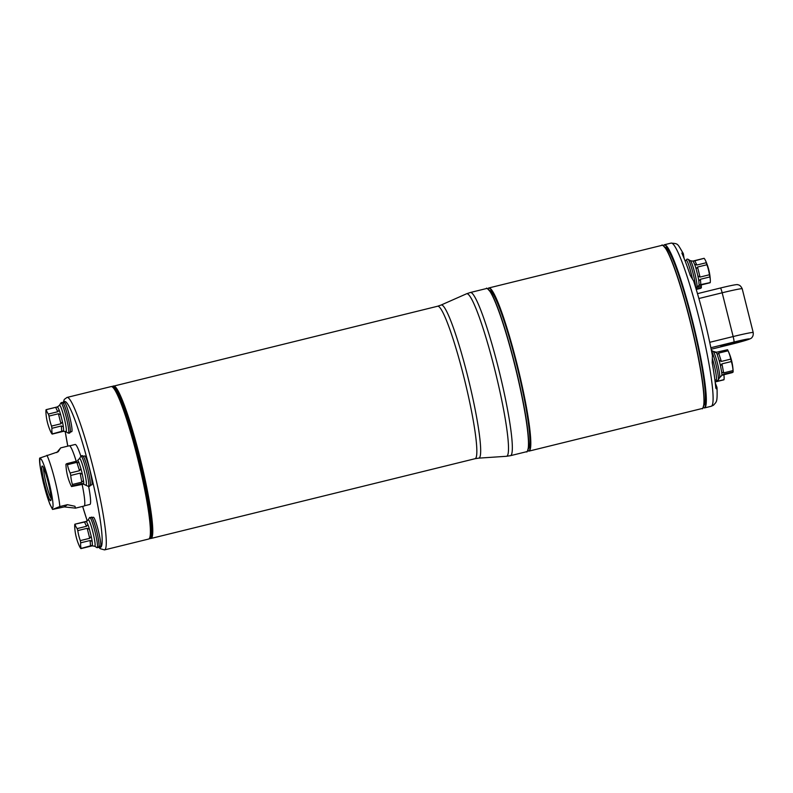 <?xml version="1.0" encoding="UTF-8"?>
<svg xmlns="http://www.w3.org/2000/svg" width="793" height="793" viewBox="0 0 793 793"><rect width="100%" height="100%" fill="white"/><g stroke="black" fill="none" stroke-linecap="round" stroke-linejoin="round"><path stroke-width="1.19" d="M51.079 498.291A16.346 1.794 76.2 0 1 46.113 483.423A16.346 1.794 76.2 0 1 43.615 467.959M42.088 466.086A17.823 1.953 76.2 0 1 42.406 466.096A17.823 1.953 76.2 0 1 48.323 482.878A17.823 1.953 76.2 0 1 50.871 500.492A17.823 1.953 76.2 0 1 44.864 485.147A17.823 1.953 76.2 0 1 42.088 466.086M56.779 452.585L60.674 447.886L58.167 451.762L39.65 458.106C39.164 461.863 40.512 470.487 43.674 483.978L49.672 503.753L52.546 509.433L59.832 506.549L67.395 504.685L74.919 506.261L75.513 508.144L64.283 506.905L52.546 509.433M82.075 484.126A31.026 3.41 76.2 0 1 84.256 505.964A31.026 3.41 76.2 0 1 84.117 506.033L75.513 508.144M60.674 447.886L69.288 445.765A31.026 3.41 76.2 0 1 76.227 461.328M66.939 463.618A12.579 1.378 76.2 0 1 67.455 464.688A51.664 43.308 -4.1 0 0 70.131 473.005A12.579 1.378 76.2 0 1 70.746 475.443A51.664 45.548 154.3 0 0 72.421 484.473A12.579 1.378 76.2 0 1 72.52 485.841A51.664 2.24 165.9 0 0 71.529 486.545A12.579 1.378 76.2 0 1 71.311 486.129A52.923 52.923 0 0 1 65.948 464.331A12.579 1.378 76.2 0 1 65.948 464.321A51.664 2.24 -14.1 0 1 66.939 463.618L77 461.07M71.529 486.545L83.047 484.245L83.741 483.75L81.927 483.522L80.926 484.236M72.52 485.841L81.927 483.522M72.421 484.473L81.828 482.154L83.513 480.588L82.343 474.293L80.143 473.124L81.828 482.154M70.746 475.443L80.143 473.124M70.131 473.005L79.528 470.695L80.926 468.663L79.062 462.864L76.852 462.369L79.528 470.695M67.455 464.688L76.852 462.369M80.301 540.618L89.708 538.308L91.205 536.306L89.45 529.318L87.19 528.287L77.783 530.606A51.664 51.307 54.5 0 0 80.301 540.618A12.579 1.378 76.2 0 1 80.708 542.818A51.664 27.596 162.2 0 0 81.114 548.439A12.579 1.378 76.2 0 1 80.945 548.607A12.579 1.378 76.2 0 1 80.866 548.607A51.664 23.711 169.4 0 1 79.469 546.278A52.923 52.923 0 0 1 74.711 526.939A51.664 27.596 -17.8 0 1 74.78 524.361A12.579 1.378 76.2 0 1 74.938 524.183A12.579 1.378 76.2 0 1 75.018 524.183L86.467 521.576L87.944 524.639A12.579 1.378 76.2 0 1 89.45 529.318M75.018 524.183A51.664 23.711 -10.6 0 0 77.139 528.584L86.536 526.265L87.944 524.639M77.139 528.584A12.579 1.378 76.2 0 1 77.783 530.606M81.114 548.439L92.424 545.297L92.147 541.371L90.115 540.499L90.511 546.129M80.708 542.818L90.115 540.499M46.252 409.654A51.664 23.711 -10.6 0 0 48.363 414.055A12.579 1.378 76.2 0 1 49.017 416.077A51.664 51.307 54.5 0 0 51.535 426.089A12.579 1.378 76.2 0 1 51.941 428.289A51.664 27.596 162.2 0 0 52.338 433.91A12.579 1.378 76.2 0 1 52.179 434.088A12.579 1.378 76.2 0 1 52.1 434.078A51.664 23.711 169.4 0 1 50.702 431.749A52.923 52.923 0 0 1 45.935 412.41A51.664 27.596 -17.8 0 1 46.004 409.832A12.579 1.378 76.2 0 1 46.172 409.654A12.579 1.378 76.2 0 1 46.252 409.654L55.649 407.344L57.77 411.736L59.178 410.11L57.701 407.047L55.649 407.344M52.338 433.91L63.658 430.768L63.381 426.842L61.348 425.97L51.941 428.289M51.535 426.089L60.932 423.779L62.439 421.777L60.684 414.789L58.424 413.758L60.932 423.779M49.017 416.077L58.424 413.758M48.363 414.055L57.77 411.736M83.047 484.245L83.741 483.75A12.579 1.378 76.2 0 0 83.513 480.588M90.124 485.276A14.908 1.636 -103.8 0 0 88.003 470.13A14.908 1.636 -103.8 0 0 82.938 456.362M91.641 517.67A14.908 1.636 76.2 0 1 96.716 531.439A14.908 1.636 76.2 0 1 98.838 546.595M62.875 403.151A14.908 1.636 76.2 0 1 67.95 416.92A14.908 1.636 76.2 0 1 70.062 432.066M75.057 444.506A30.887 3.39 76.2 0 1 75.147 444.476A30.887 3.39 76.2 0 1 79.31 451.802A30.887 3.39 76.2 0 1 80.886 456.272A15.563 1.705 76.2 0 1 86.12 469.694A15.563 1.705 76.2 0 1 88.548 486.347A15.563 1.705 76.2 0 1 88.271 486.327L84.058 484.444M88.647 486.496A30.887 3.39 76.2 0 1 89.906 504.457A30.887 3.39 76.2 0 1 89.807 504.467M83.196 456.292L84.643 455.935A14.908 1.636 76.2 0 1 89.708 469.704A14.908 1.636 76.2 0 1 91.829 484.86A14.908 1.636 76.2 0 1 91.76 484.89L90.323 485.247M91.899 517.611L93.346 517.254A14.908 1.636 76.2 0 1 98.421 531.023A14.908 1.636 76.2 0 1 100.542 546.179A14.908 1.636 76.2 0 1 100.473 546.208L99.026 546.565M63.133 403.082L64.58 402.725A14.908 1.636 76.2 0 1 69.655 416.494A14.908 1.636 76.2 0 1 71.776 431.65A14.908 1.636 76.2 0 1 71.707 431.679L70.26 432.036M149.143 538.784L149.629 538.744A78.457 8.614 -103.8 0 0 149.689 538.734A78.457 8.614 -103.8 0 0 150.036 538.576A78.457 8.614 -103.8 0 0 138.894 458.83A78.457 8.614 -103.8 0 0 112.2 386.369A78.457 8.614 -103.8 0 0 112.13 386.389L111.684 386.578M149.689 538.734L149.907 538.685A78.457 8.614 -103.8 0 0 149.976 538.665A78.457 8.614 -103.8 0 0 150.254 538.516A78.457 8.614 -103.8 0 0 139.181 459.078A78.457 8.614 -103.8 0 0 112.477 386.3A78.457 8.614 -103.8 0 0 112.408 386.31L112.2 386.369M113.27 386.29A78.279 8.594 76.2 0 1 140.391 460.227A78.279 8.594 76.2 0 1 150.68 538.308L151.433 537.525A78.071 8.564 -103.8 0 0 140.371 460.227A78.071 8.564 -103.8 0 0 114.291 386.627L112.477 386.3M722.086 375.208L732.147 372.651A51.664 2.24 165.9 0 0 733.138 371.947L723.731 374.256L721.214 375.872M733.138 371.947A12.579 1.378 -103.8 0 0 733.138 371.937A12.579 1.378 -103.8 0 0 733.039 370.579A51.664 45.548 154.3 0 0 731.354 361.549A12.579 1.378 -103.8 0 0 730.75 359.11A51.664 43.308 -4.1 0 0 728.073 350.793A12.579 1.378 -103.8 0 0 727.776 350.139A12.579 1.378 -103.8 0 0 727.558 349.723L715.345 352.518M728.073 350.793L718.666 353.103L717.229 354.501L719.092 360.3L721.343 361.43L718.666 353.103M730.75 359.11L721.343 361.43M731.354 361.549L721.957 363.858L720.51 365.93L721.68 372.224L723.642 372.888L721.957 363.858M733.039 370.579L723.642 372.888M723.791 379.817A12.579 1.378 -103.8 0 0 723.87 379.817A12.579 1.378 -103.8 0 0 724.029 379.649L715.137 381.829M724.029 379.649A51.664 27.596 162.2 0 0 724.098 377.071A51.664 27.596 162.2 0 0 723.801 374.712M696.254 289.435L700.388 288.414A51.664 2.24 165.9 0 0 701.379 287.71A12.579 1.378 -103.8 0 0 701.29 286.342L696.532 287.512M701.29 286.342A51.664 45.548 154.3 0 0 701.161 284.945M701.23 284.925A52.923 52.923 0 0 1 701.379 287.7A12.579 1.378 -103.8 0 0 701.379 287.7L696.125 288.999M706.92 264.743L697.523 267.053L696.135 268.986L697.89 275.964L700.041 277.074L709.438 274.755A51.664 51.307 54.5 0 0 706.92 264.743A12.579 1.378 -103.8 0 0 706.276 262.721A51.664 23.711 -10.6 0 0 705.552 260.659A51.664 23.711 -10.6 0 0 704.154 258.32A12.579 1.378 -103.8 0 0 704.075 258.32A12.579 1.378 -103.8 0 0 704.006 258.359M709.844 276.955L700.447 279.265L698.831 281.039L699.109 284.955L710.25 282.576A51.664 27.596 162.2 0 0 710.32 279.998A51.664 27.596 162.2 0 0 709.844 276.955A12.579 1.378 -103.8 0 0 709.438 274.755M704.154 258.32L693.151 261.244L694.628 264.307L696.869 265.031L694.757 260.639M706.276 262.721L696.869 265.031M722.552 374.821L721.908 375.386A12.579 1.378 -103.8 0 0 721.68 372.224M720.936 346.035A11.726 0.506 -14.1 0 1 732.504 342.665A11.726 0.506 -14.1 0 1 743.606 340.375A11.726 0.506 -14.1 0 1 732.375 343.746A11.726 0.506 -14.1 0 1 720.887 346.085A11.726 0.506 -14.1 0 1 720.936 346.035M712.451 358.723A14.908 1.636 76.2 0 1 716.148 379.916L714.929 380.214M692.428 278.868A14.908 1.636 -103.8 0 0 686.252 260.312A14.908 1.636 -103.8 0 0 686.193 260.342M681.891 253.145L682 253.492A82.74 9.08 76.2 0 1 690.277 275.458L693.657 281.049C701.25 305.186 707.544 330.245 712.54 356.206M715.256 382.86L716.862 387.133C716.931 389.145 716.575 389.442 715.792 388.025A82.74 9.08 76.2 0 0 712.193 362.708L712.401 355.72M716.862 387.133L717.031 387.856C717.417 402.606 716.684 401.436 713.482 405.233L711.232 406.264A84.018 9.219 -103.8 0 0 711.608 406.095A84.018 9.219 -103.8 0 0 699.664 320.699A84.018 9.219 -103.8 0 0 671.076 243.104C678.55 243.798 677.044 243.193 683.249 253.453L684.081 258.369M682 253.492C682.079 252.085 682.585 252.382 683.516 254.355M703.827 405.461A81.481 8.941 -103.8 0 0 703.986 405.362A81.481 8.941 -103.8 0 0 692.646 323.475A81.481 8.941 -103.8 0 0 664.891 247.257M528.316 448.65A81.481 8.941 -103.8 0 0 517.333 367.466A81.481 8.941 -103.8 0 0 489.39 290.446M40.235 458.711A25.426 2.795 76.2 0 1 51.634 494.158A25.426 2.795 76.2 0 1 47.411 497.181A25.426 2.795 76.2 0 1 40.235 458.711M46.946 455.271A31.026 3.41 76.2 0 1 59.832 506.549M64.283 506.905L67.395 504.685M89.708 538.308L87.19 528.287M86.536 526.265L84.415 521.873M61.745 431.6L61.348 425.97M77.873 460.396A12.579 1.378 76.2 0 1 79.062 462.864M80.926 468.663A12.579 1.378 76.2 0 1 82.343 474.293M91.205 536.306A12.579 1.378 76.2 0 1 92.147 541.371M92.424 545.297A12.579 1.378 76.2 0 1 92.176 545.852L94.654 546.218A13.61 1.497 76.2 0 0 93.138 533.124A13.61 1.497 76.2 0 0 88.261 519.851A13.61 1.497 76.2 0 0 88.182 519.95L86.159 521.417A12.579 1.378 76.2 0 1 86.467 521.576M63.658 430.768A12.579 1.378 76.2 0 1 63.41 431.323L52.179 434.088M62.439 421.777A12.579 1.378 76.2 0 1 63.381 426.842M59.178 410.11A12.579 1.378 76.2 0 1 60.684 414.789M63.41 431.323L65.878 431.689A13.61 1.497 76.2 0 0 66.126 431.699A13.61 1.497 76.2 0 0 65.016 421.4A13.61 1.497 76.2 0 0 59.416 405.421L57.393 406.898A12.579 1.378 76.2 0 1 57.701 407.047M78.041 459.9L79.478 458.632A13.61 1.497 76.2 0 1 84.316 471.369A13.61 1.497 76.2 0 1 85.941 484.9M88.182 519.95L89.579 517.601A15.563 1.705 76.2 0 1 89.678 517.492A15.563 1.705 76.2 0 1 95.249 532.678A15.563 1.705 76.2 0 1 96.974 547.646L94.654 546.218M59.416 405.421L60.813 403.072A15.563 1.705 76.2 0 1 66.067 416.474A15.563 1.705 76.2 0 1 68.485 433.137A15.563 1.705 76.2 0 1 68.208 433.117L65.878 431.689M63.43 403.013A75.147 8.247 76.2 0 1 74.701 419.338A75.147 8.247 76.2 0 1 97.569 504.536A75.147 8.247 76.2 0 1 98.966 546.803M87.27 520.922A75.147 8.247 76.2 0 1 82.65 506.39M65.175 431.372L67.792 446.132A75.147 8.247 76.2 0 1 65.204 431.382M63.063 403.003L64.292 399.414L67.008 397.442A78.507 8.614 76.2 0 1 77.595 416.077A78.507 8.614 76.2 0 1 100.364 499.382A78.507 8.614 76.2 0 1 104.527 549.896L100.166 548.677L98.778 547.22M67.008 397.442L111.129 386.578A78.507 8.614 76.2 0 1 121.706 405.223A78.507 8.614 76.2 0 1 144.475 488.518A78.507 8.614 76.2 0 1 148.648 539.042C149.738 538.695 150.363 536.99 150.521 533.927C150.858 527.86 149.867 517.859 147.538 503.902C142.512 473.421 130.934 428.815 121.934 405.302A78.279 8.594 76.2 0 1 143.929 484.87A78.279 8.594 76.2 0 1 149.53 538.209M112.299 386.905A78.279 8.594 76.2 0 1 121.944 405.332C117.176 392.594 113.577 386.35 111.129 386.578M723.731 374.256L722.74 374.97M697.523 267.053L700.041 277.074M700.447 279.265L700.843 284.895M113.161 386.161A78.507 8.614 76.2 0 1 113.508 385.993A78.507 8.614 76.2 0 1 140.629 460.168A78.507 8.614 76.2 0 1 151.027 538.457L475.096 458.701A78.507 8.614 76.2 0 0 464.708 380.412A78.507 8.614 76.2 0 0 437.577 306.247L112.993 386.27M717.229 354.501A12.579 1.378 -103.8 0 0 716.039 352.033M720.51 365.93A12.579 1.378 -103.8 0 0 719.092 360.3M696.135 268.986A12.579 1.378 -103.8 0 0 694.628 264.307M698.831 281.039A12.579 1.378 -103.8 0 0 697.89 275.964M696.76 287.086A13.61 1.497 -103.8 0 0 696.839 286.987L698.861 285.51A12.579 1.378 -103.8 0 0 699.109 284.955M693.151 261.244A12.579 1.378 -103.8 0 0 692.844 261.085L704.075 258.32M721.045 376.368L719.608 377.646A13.61 1.497 -103.8 0 0 717.883 365.087A13.61 1.497 -103.8 0 0 713.413 351.646A13.61 1.497 -103.8 0 0 713.145 351.368L711.39 350.298M695.957 288.464L696.839 286.987A13.61 1.497 -103.8 0 0 694.896 273.535A13.61 1.497 -103.8 0 0 690.376 260.719L692.844 261.085M719.608 377.646L718.21 379.986A15.563 1.705 -103.8 0 0 716.475 366.663A15.563 1.705 -103.8 0 0 711.499 350.843M698.901 298.515L722.175 292.786A22.938 0.991 165.9 0 1 742.208 288.771C741.009 286.223 739.552 284.885 737.817 284.786C737.837 284.132 732.028 285.202 720.401 288.018L697.503 293.648L720.371 288.028A5.293 0.585 76.2 0 1 720.401 288.018A5.293 0.585 76.2 0 1 722.175 292.786L733.158 336.549A5.293 0.585 76.2 0 1 733.941 342.041L710.875 347.721M730.502 344.469A5.293 0.585 -103.8 0 0 730.531 344.469A17.644 0.763 165.9 0 0 749.276 339.057A17.644 0.763 165.9 0 0 733.941 342.041M730.531 344.469L711.182 349.237L730.551 344.459A5.293 0.585 -103.8 0 0 730.551 344.459C750.525 339.434 751.437 338.403 751.952 337.451C753.003 336.351 753.419 334.705 753.201 332.535A22.938 0.991 -14.1 0 0 733.158 336.549L709.745 342.308M695.61 287.314A15.563 1.705 -103.8 0 0 692.438 270.928A15.563 1.705 -103.8 0 0 688.046 259.291L687.045 259.113L685.995 260.372M437.577 306.247L441.086 305.047A78.844 8.654 76.2 0 1 468.485 379.48A78.844 8.654 76.2 0 1 478.754 458.136L475.096 458.701M441.086 305.047L466.482 293.816A83.681 9.179 76.2 0 1 495.566 372.819A83.681 9.179 76.2 0 1 506.469 456.292L478.754 458.136M466.482 293.816L470.318 292.508A84.018 9.219 76.2 0 1 499.342 371.887A84.018 9.219 76.2 0 1 510.474 455.678L506.469 456.292M711.232 406.264L704.452 407.939A84.018 9.219 -103.8 0 0 704.818 407.761A84.018 9.219 -103.8 0 0 692.884 322.374A84.018 9.219 -103.8 0 0 664.296 244.769L663.265 245.652M470.318 292.508L486.446 288.543A84.018 9.219 76.2 0 1 515.48 367.922A84.018 9.219 76.2 0 1 526.602 451.703L510.474 455.678M703.163 407.572A83.79 9.199 -103.8 0 0 704.551 407.602A83.79 9.199 -103.8 0 0 691.605 318.29A83.79 9.199 -103.8 0 0 663.325 245.691M487.695 288.88A83.79 9.199 76.2 0 1 515.668 367.873A83.79 9.199 76.2 0 1 527.543 450.82M663.196 245.691A83.79 9.199 76.2 0 1 691.179 324.684A83.79 9.199 76.2 0 1 703.054 407.632M487.824 288.88A83.79 9.199 76.2 0 1 488.26 288.404A83.79 9.199 76.2 0 1 518.156 369.776A83.79 9.199 76.2 0 1 527.662 450.761M661.957 245.344A84.018 9.219 76.2 0 1 690.981 324.724A84.018 9.219 76.2 0 1 702.112 408.514C702.489 409.545 703.143 407.85 704.075 403.409C704.58 390.473 700.992 367.218 693.32 333.635C687.481 308.824 681.375 287.433 675.012 269.461C671.572 259.906 668.618 253.106 666.12 249.042C663.186 245.463 661.788 244.224 661.957 245.344L488.785 287.968A84.018 9.219 76.2 0 1 517.819 367.347A84.018 9.219 76.2 0 1 528.941 451.128L527.623 450.82M488.419 288.137A84.018 9.219 76.2 0 1 488.785 287.968L487.764 288.84M84.415 505.795L90.005 504.417M69.655 445.835L75.246 444.467M86.159 521.417L74.938 524.183M92.176 545.852L80.945 548.607M57.393 406.898L46.172 409.654M79.478 458.632L80.876 456.282C82.006 455.232 82.948 455.489 83.691 457.046C85.614 460.971 87.488 467.295 89.331 476.018C91.383 488.577 90.055 484.652 89.698 486.307L88.271 486.327M89.579 517.601L91.681 517.373C91.314 515.252 95.566 524.5 98.035 537.327C100.156 549.886 98.57 546.06 98.689 547.348L96.974 547.646M60.813 403.072C61.953 402.021 62.885 402.269 63.628 403.835C65.551 407.761 67.435 414.085 69.269 422.808C71.32 435.367 70.002 431.442 69.645 433.097L68.208 433.117M87.24 520.942L82.631 506.4M104.527 549.896L148.648 539.042M149.976 538.665L150.68 538.308M733.138 371.937A52.923 52.923 0 0 0 727.776 350.139M724.098 377.071A52.923 52.923 0 0 0 723.92 374.683M710.32 279.998A52.923 52.923 0 0 0 705.552 260.659M150.442 538.457L151.027 538.457M715.147 381.968L723.87 379.817M698.861 285.51L710.082 282.754M715.028 351.824L713.145 351.368M742.208 288.771L753.201 332.535M690.376 260.719L688.046 259.291M715.891 379.976L716.931 380.63L718.21 379.986M684.983 260.619L686.252 260.312M671.076 243.104L664.296 244.769M703.133 407.632L704.452 407.939M486.446 288.543C486.287 287.423 487.675 288.652 490.619 292.24C493.107 296.295 496.071 303.104 499.501 312.65C505.865 330.622 511.971 352.013 517.819 376.824C525.491 410.407 529.07 433.662 528.574 446.608C527.632 451.039 526.978 452.744 526.602 451.703M528.941 451.128L702.112 408.514"/></g></svg>
